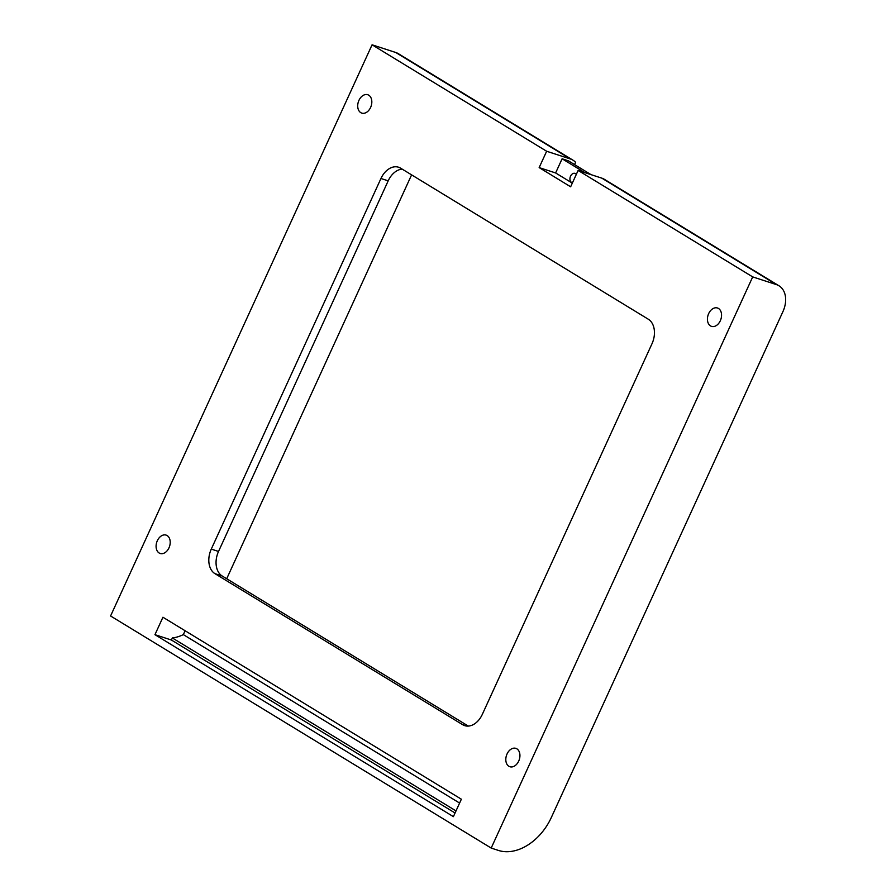 <?xml version="1.0" encoding="UTF-8"?>
<svg xmlns="http://www.w3.org/2000/svg" width="896" height="896" viewBox="0 0 896 896"><rect width="100%" height="100%" fill="white"/><g stroke="black" fill="none" stroke-linecap="round" stroke-linejoin="round"><path stroke-width="1.34" d="M368.76 95.2A9.654 6.731 -72 0 0 367.752 94.741A9.654 6.731 -72 0 0 358.635 101.091A9.654 6.731 -72 0 0 360.774 112.65A9.654 6.731 -72 0 0 361.782 113.109A9.654 6.731 -72 0 0 370.899 106.747A9.654 6.731 -72 0 0 368.76 95.2M167.138 535.573A9.654 6.731 -72 0 0 166.141 535.114A9.654 6.731 -72 0 0 157.013 541.464A9.654 6.731 -72 0 0 159.163 553.011A9.654 6.731 -72 0 0 160.16 553.482A9.654 6.731 -72 0 0 169.288 547.12A9.654 6.731 -72 0 0 167.138 535.573M576.296 174.44A4.827 3.371 -72 0 0 575.456 173.611A4.827 3.371 -72 0 0 574.952 173.376A4.827 3.371 -72 0 0 570.382 176.557A4.827 3.371 -72 0 0 571.458 182.336A4.827 3.371 -72 0 0 571.962 182.56A4.827 3.371 -72 0 0 572.522 182.672M516.869 748.832A9.654 6.731 -72 0 0 515.861 748.362A9.654 6.731 -72 0 0 506.733 754.723A9.654 6.731 -72 0 0 508.883 766.27A9.654 6.731 -72 0 0 509.88 766.73A9.654 6.731 -72 0 0 519.008 760.379A9.654 6.731 -72 0 0 516.869 748.832M718.48 308.459A9.654 6.731 -72 0 0 717.472 308A9.654 6.731 -72 0 0 708.355 314.35A9.654 6.731 -72 0 0 710.494 325.898A9.654 6.731 -72 0 0 711.502 326.368A9.654 6.731 -72 0 0 720.63 320.006A9.654 6.731 -72 0 0 718.48 308.459M453.387 816.648L461.362 799.21L162.938 617.232L154.952 634.67L453.387 816.648M459.603 803.062L183.344 634.614A41.048 29.03 -58.6 0 1 172.357 637.952L171.416 640.024L154.952 634.67M183.344 634.614L185.114 630.75M226.699 578.749L411.6 174.877M574.571 164.606L575.602 162.344A24.147 17.08 121.4 0 0 572.936 160.149A24.147 17.08 121.4 0 0 570.349 158.962L546.65 151.256L539.157 167.597L570.64 186.794L578.122 170.442L752.696 276.898L491.187 848.064L110.578 615.978L372.075 44.8L546.65 151.256M570.349 158.962L395.786 52.506L372.075 44.8M395.786 52.506A24.147 17.08 -58.6 0 1 398.373 53.693L572.936 160.149M778.982 285.79A24.147 17.08 121.4 0 0 776.395 284.603L601.821 178.147A24.147 17.08 -58.6 0 1 604.408 179.334L778.982 285.79A24.147 17.08 121.4 0 1 782.869 311.752L551.309 817.533A48.283 34.149 121.4 0 1 498.434 850.427L491.187 848.064M648.312 319.222A19.309 13.462 108 0 1 651.986 343.762L482.317 714.37A19.309 13.462 108 0 1 464.677 725.637A19.309 13.462 108 0 1 462.672 724.707L214.95 573.653A19.309 13.462 108 0 1 211.277 549.102L380.957 178.494A19.309 13.462 108 0 1 398.586 167.238A19.309 13.462 108 0 1 400.602 168.157L648.312 319.222M468.306 726.074L222.197 576.005A19.309 13.462 108 0 1 218.523 551.454L388.192 180.846A19.309 13.462 108 0 1 402.203 169.142M601.821 178.147L578.122 170.442M776.395 284.603L752.696 276.898M172.357 637.952L456.008 810.914M171.416 640.024L455.056 812.986M591.035 174.642L568.366 160.821L562.106 158.782L555.621 172.95L572.309 183.131M555.621 172.95L539.157 167.597M562.106 158.782L584.786 172.614M466.85 726.062L462.672 724.707M222.197 576.005L214.95 573.653M218.523 551.454L211.277 549.102M388.192 180.846L380.957 178.494"/></g></svg>
